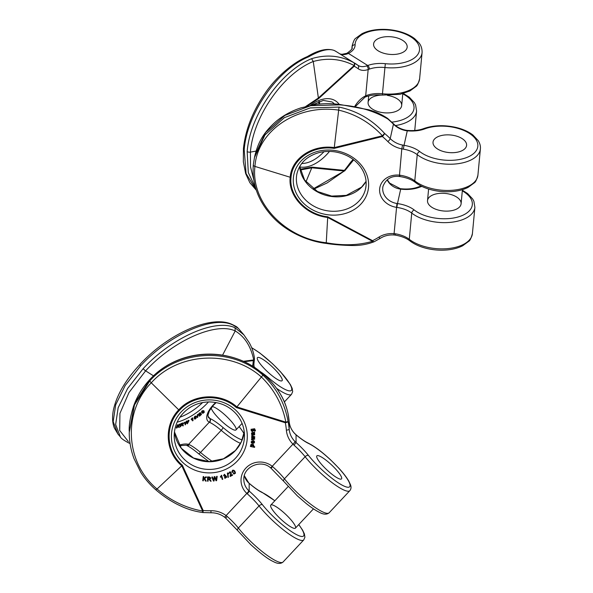 <?xml version="1.0" encoding="UTF-8"?>
<svg xmlns="http://www.w3.org/2000/svg" width="593" height="593" viewBox="0 0 593 593"><rect width="100%" height="100%" fill="white"/><g stroke="black" fill="none" stroke-linecap="round" stroke-linejoin="round"><path stroke-width="0.89" d="M227.764 472.888L227.356 473.258L227.764 472.888L228.416 477.254L228.016 477.432L227.356 473.258M232.575 475.215L230.166 476.475L230.707 473.518L230.21 472.584L229.617 472.665L228.794 473.859L229.402 472.258C230.677 471.872 231.277 472.354 231.203 473.711L230.536 475.712L232.323 474.778L232.575 475.215L232.323 474.585L230.573 475.497M230.04 476.135L230.721 473.221M231.203 473.518C231.277 472.161 230.677 471.68 229.402 472.065L228.794 473.666M228.794 473.859L228.668 473.207M231.248 473.199L231.203 473.711M235.399 473.088C235.087 470.894 234.139 469.945 232.545 470.256L232.041 471.65M232.041 471.843L232.545 470.449C234.139 470.138 235.087 471.087 235.399 473.281L233.864 474.044L231.982 471.316M235.451 472.814L235.399 473.281M251.58 439.213L251.558 439.932L251.58 439.213L253.626 438.738M251.64 437.464L251.617 438.19L251.64 437.464L253.648 437.048M251.699 435.722L251.677 436.441L251.699 435.722L254.753 436.73L254.731 437.464L252.344 437.945L254.694 438.575L252.759 437.864M250.513 445.795L250.402 446.477L250.787 445.854M250.513 445.988L250.995 446.092L251.002 444.379L253.241 444.439L253.767 445.617L253.693 445.017M250.683 445.662L251.002 444.572L253.241 444.631L253.693 445.21L253.144 446.544L254.671 446.677L253.396 446.403M212.405 476.898L211.834 477.157L212.405 476.898L213.673 480.263L214.177 476.683L214.881 476.602L216.215 479.959L216.601 476.401L217.179 476.335L216.601 480.678L216 480.753L214.592 477.321L214.073 480.975L213.428 481.049L211.834 477.157M253.626 440.621L253.478 441.288L253.626 440.621L254.271 441.348C255.605 443.616 250.846 444.216 251.254 441.844L251.239 441.963M251.254 441.652L253.159 440.547L252.855 442.934L253.93 442.148L252.855 442.741M253.863 441.459L253.93 441.955M203.214 476.742L202.747 480.767L203.214 476.55L203.77 476.609L203.214 476.55M203.569 478.529L205.793 476.824L206.579 477.098L205.793 476.824M204.689 478.507L206.201 481.138L204.607 478.566L206.579 477.098M254.716 434.158L254.523 434.884L253.5 435.106L252.648 433.246L252.003 433.817M254.523 434.691L254.204 432.912M252.129 433.416L252.611 434.669L252.003 433.779M252.611 434.669L252.559 435.18L251.669 434.573L251.573 433.105C251.914 432.579 252.774 432.334 254.145 432.379L254.553 432.223L254.523 434.884M220.967 476.135L221.574 475.401L222.746 479.3L221.574 475.208L220.366 476.794L220.967 475.949M254.649 430.585L254.642 431.281L254.99 430.155M254.256 430.281L253.952 429.399M251.454 429.569L251.158 430.451M254.99 430.259L254.649 430.777L254.353 429.376L253.73 429.428L254.264 430.377L252.092 431.593L251.15 430.385M254.627 428.739L250.987 429.325L254.627 428.739L255.338 430.674M255.472 430.192L254.642 431.281M207.557 476.95L207.543 481.197L207.557 476.95L209.396 476.95L210.856 478.062L209.692 479.359L210.011 479.567L209.692 479.166M210.011 479.567L211.152 481.205L210.011 479.381M224.895 477.321L224.428 477.728L224.895 477.321L225.755 477.669L226.281 476.987M226.785 476.92L224.428 474.267L223.598 475.519M295.648 527.466A16.863 3.417 43.1 0 0 284.284 513.041A16.863 3.417 43.1 0 0 270.801 505.08A16.863 3.417 43.1 0 0 280.778 519.105A16.863 3.417 43.1 0 0 295.425 528.133A16.863 3.417 43.1 0 0 295.648 527.466M294.046 445.187L296.063 442.534L296.055 434.825A25.299 5.129 -136.9 0 0 308.508 443.438A32.326 6.553 -136.9 0 1 342.843 472.895A32.326 6.553 -136.9 0 1 342.865 485.526A32.326 6.553 -136.9 0 1 308.523 455.498A25.299 5.129 43.1 0 0 296.063 442.534L294.973 441.503A21.081 20.281 -0.1 0 1 289.169 429.154A80.107 77.06 179.9 0 0 288.094 421.49C284.796 403.181 276.412 387.726 262.944 375.11C231.737 346.772 177.774 349.492 149.814 380.825A2.809 0.571 43.1 0 0 151.259 382.811C122.514 412.135 125.271 462.718 157.041 488.988C170.436 500.596 185.639 507.956 202.643 511.055L181.792 465.794C165.106 451.999 163.557 425.344 178.745 409.859L151.259 382.811C178.575 352.242 231.159 349.588 261.639 377.237C274.322 389.608 282.401 404.582 285.863 422.149L236.896 406.924C220.885 392.403 193.17 393.708 178.745 409.859A2.809 0.571 43.1 0 0 179.382 410.452C193.488 394.664 220.626 393.329 236.325 407.576L285.329 422.757A2.809 0.756 -11 0 0 288.094 421.49L285.863 422.149A2.809 0.511 -49.7 0 1 285.329 422.757A77.298 74.355 -0.1 0 1 286.367 430.147A23.89 22.979 179.9 0 0 292.949 444.15L294.046 445.187A22.482 4.559 -136.9 0 1 305.121 456.714L284.432 478.818A22.482 4.559 43.1 0 0 272.639 466.661L272.217 466.306A18.976 18.25 -0.1 0 0 245.895 468.055A18.976 18.25 -0.1 0 0 246.836 493.413L247.244 493.784A22.482 4.559 43.1 0 1 259.037 505.94L238.349 528.044A35.135 7.123 43.1 0 0 264.686 553.521A35.135 7.123 43.1 0 0 283.061 562.016L303.749 539.912A35.135 7.123 -136.9 0 1 285.374 531.417A35.135 7.123 -136.9 0 1 259.037 505.94A2.809 1.623 141.5 0 1 262.447 504.732A32.326 6.553 43.1 0 0 295.714 534.189A32.326 6.553 43.1 0 0 298.716 524.612M286.367 430.147A2.809 0.763 -5 0 0 289.169 429.154L289.154 421.475A2.809 0.763 175 0 0 289.154 421.453A2.809 0.763 175 0 1 289.154 421.453L288.072 413.773A2.809 0.756 169 0 1 288.079 413.81C284.788 398.518 276.405 385.22 262.944 373.931C231.73 345.586 177.774 348.306 149.807 379.639A2.809 0.571 -136.9 0 1 149.851 379.527A2.809 0.571 -136.9 0 1 149.955 379.483M248.771 483.021A2.809 0.534 -47.2 0 0 248.734 482.902L244.331 475.682A16.159 15.544 179.9 0 0 248.771 483.021L249.164 483.369A25.299 5.129 43.1 0 0 262.425 492.664A2.809 2.328 -64.7 0 0 261.743 492.138L274.856 500.751M270.401 467.603A2.809 0.497 -51 0 0 270.445 467.721C260.757 459.004 243.071 466.965 243.834 479.522A16.159 15.544 179.9 0 0 248.786 490.7L249.179 491.056A25.299 5.129 -136.9 0 1 262.447 504.732M179.382 410.452C164.535 425.589 165.996 451.688 182.37 465.216L203.184 510.514A77.298 74.355 179.9 0 0 210.938 510.736A23.89 22.979 -0.1 0 1 226.096 515.569L227.275 516.525A22.482 4.559 -136.9 0 1 238.349 528.044A2.809 1.623 -38.5 0 0 237.674 530.594L225.548 517.978L227.275 516.525M149.814 380.825L134.507 404.886L129.237 432.534C129.259 441.511 130.86 450.228 134.025 458.678L140.793 472.325C144.9 478.847 149.888 484.659 155.774 489.766C162.445 495.563 169.687 500.462 177.5 504.473L181.984 506.592C188.611 509.572 195.557 511.551 202.828 512.537A2.809 0.43 -82.8 0 1 202.643 511.055A2.809 0.519 131.4 0 0 203.184 510.514L202.969 512.552L210.989 512.775C215.985 512.723 220.455 514.153 224.413 517.052L225.548 517.978M329.204 471.984A16.863 3.417 -136.9 0 1 316.884 455.854A16.863 3.417 -136.9 0 1 330.36 463.808A16.863 3.417 -136.9 0 1 341.724 478.232A16.863 3.417 -136.9 0 1 341.509 478.899A16.863 3.417 -136.9 0 1 329.204 471.984A16.863 3.417 -136.9 0 1 316.884 455.854A16.863 3.417 -136.9 0 1 331.531 464.882A16.863 3.417 -136.9 0 1 341.509 478.899A16.863 3.417 -136.9 0 1 329.204 471.984M289.154 421.453C289.614 426.167 291.534 430.251 294.929 433.713L295.981 434.684A2.809 0.697 130.1 0 1 296.055 434.825L294.966 433.824A21.081 20.281 -0.1 0 1 289.154 421.475A80.107 77.06 179.9 0 0 288.079 413.81A2.809 1.23 -11.6 0 0 288.072 413.744C285.693 403.158 282.639 397.599 279.11 392.003C275.663 386.755 271.527 381.447 262.899 373.812L262.944 373.931M222.746 479.3L222.242 479.44L221.33 476.401L220.5 477.254L220.366 476.794M253.767 430.207L253.596 430.792L251.973 430.829L251.617 430.333L251.973 431.022L253.596 430.792L253.767 430.207L253.426 429.703L251.61 430.422M253.767 430.014L253.596 430.6M251.158 430.644L251.454 429.762L250.987 429.325M254.627 428.932L255.338 430.866M253.352 434.017L253.634 434.625L254.227 434.069L253.285 433.209L253.352 434.017L253.122 433.023M253.47 434.439L253.352 433.824M253.634 434.625L253.47 434.246M254.227 434.069L253.634 434.432M254.227 433.876L254.138 434.321M251.514 433.913L251.573 433.298C251.914 432.771 252.774 432.527 254.145 432.571L254.145 432.379M254.145 432.571L254.553 432.223M254.553 432.416L254.59 432.92M202.747 480.767L203.31 480.827L203.473 479.418L204.2 478.877L205.504 481.064L206.201 481.138M205.793 477.017L203.547 478.736L203.77 476.802M252.381 442.875L252.618 441.17L251.728 441.911L252.381 442.875L251.728 441.718M252.588 441.17L252.381 442.682M253.863 441.652L253.478 441.288M253.626 440.814L254.271 441.155M251.239 441.867L253.159 440.74M251.728 441.911L251.855 442.341M212.405 477.083L213.673 480.263M213.673 480.456L213.776 479.515M213.776 479.7L214.177 476.683M214.177 476.876L214.881 476.602M214.881 476.794L215.711 478.573M215.711 478.766L216.215 479.959M216.223 480.152L216.312 479.07M216.312 479.263L216.601 476.401M216.601 476.594L217.179 476.527M209.863 478.87L210.181 478.633L209.418 477.602L208.121 477.602L208.113 478.936L209.863 478.87L208.113 478.751M210.293 478.262L209.863 478.677M211.152 481.205L210.493 481.205L209.292 479.537L208.113 479.396L208.106 481.197L207.543 481.197M207.557 477.135L209.396 477.143L210.856 478.255M253.129 445.195L253.27 445.788L253.129 445.195L251.113 445.313L251.276 445.906L253.27 445.595L251.276 445.714L251.113 445.121M251.113 445.313L251.276 445.714M253.129 445.002L253.27 445.595M254.671 446.863L254.56 447.359L250.402 446.477M254.694 438.575L254.679 439.131L251.558 439.932M251.58 439.406L253.396 438.783M253.396 438.976L254.041 438.842L251.617 438.19M251.64 437.656L253.47 437.078M253.47 437.271L251.677 436.441M251.699 435.914L254.753 436.922M225.859 475.69L224.658 476.312L224.139 475.549M225.859 475.786L224.68 474.86L224.132 475.645L224.658 476.505L225.8 475.89M224.895 477.513L226.103 477.632L226.074 476.149L225.347 476.987L223.598 475.616L224.428 474.459L226.785 477.017L225.066 478.321L224.428 477.728M234.62 473.488L234.954 472.91C234.398 471.316 233.679 470.62 232.804 470.835L232.471 471.391C233.101 473.073 233.82 473.777 234.62 473.488L234.62 473.296C233.812 473.585 233.101 472.88 232.471 471.19M234.954 472.725L234.62 473.296M227.764 473.081L228.416 477.254M378.831 38.352A16.863 8.828 5.4 0 0 373.59 43.993A16.863 8.828 5.4 0 0 389.549 54.363A16.863 8.828 5.4 0 0 407.169 47.151A16.863 8.828 5.4 0 0 402.595 40.324A16.863 8.828 5.4 0 0 378.831 38.352A16.863 8.828 5.4 0 0 373.59 43.993A16.863 8.828 5.4 0 0 389.549 54.363A16.863 8.828 5.4 0 0 407.169 47.151A16.863 8.828 5.4 0 0 397.406 38.011A16.863 8.828 5.4 0 0 378.831 38.352M334.267 50.487A2.809 2.268 117 0 1 334.296 50.501L336.557 51.784A80.107 47.24 122 0 0 334.437 50.575C328.833 48.203 320.227 50.286 308.619 56.832C277.62 69.329 246.896 113.634 244.197 149.725A2.809 1.468 -174.6 0 1 243.434 148.591C245.42 129.882 252.611 111.484 265.004 93.383C276.219 76.801 293.468 62.258 307.285 56.632L308.619 56.832M307.07 106.132L318.478 98.734L354.191 66.246A77.298 45.579 -58 0 1 358.076 68.655A2.809 2.268 -53.3 0 0 357.831 65.2A2.809 2.268 -53.3 0 0 357.705 65.119A80.107 47.24 122 0 0 355.807 63.814A80.107 47.24 122 0 0 353.687 62.613C340.523 55.512 326.491 54.2 311.592 58.685C280.593 71.182 249.861 115.487 247.17 151.578A2.809 1.468 5.4 0 0 250.416 152.119C253.055 116.88 283.002 73.702 313.267 61.487C327.684 57.573 341.323 58.915 354.169 65.512L318.456 97.949L305.729 106.466M339.997 53.933L341.931 54.319L346.927 53.281A2.809 1.838 63.3 0 1 348.417 53.407A25.299 13.239 -174.6 0 0 355.103 44.786A32.326 16.915 5.4 0 1 387.866 29.954A32.326 16.915 5.4 0 1 419.518 49.745A32.326 16.915 5.4 0 1 385.339 63.688A25.299 13.239 5.4 0 0 367.742 65.497L366.607 65.897A21.081 12.431 -58 0 1 358.209 65.46A21.081 12.431 -58 0 1 357.905 65.26M358.076 68.655A23.89 14.091 122 0 0 368.164 69.544L369.298 69.136A2.809 1.616 -110.1 0 0 367.742 65.497L348.417 53.407L347.365 53.859A21.081 12.431 -58 0 1 340.152 54.022M334.222 50.464A2.809 2.809 0 0 1 334.296 50.501A2.809 2.268 117 0 1 334.437 50.575A2.809 2.528 -64.7 0 0 334.222 50.464C327.166 48.011 318.189 50.071 307.285 56.632M387.362 95.406A16.863 8.828 -174.6 0 1 397.095 98.742A16.863 8.828 -174.6 0 1 401.669 105.576A16.863 8.828 -174.6 0 1 384.056 112.781A16.863 8.828 -174.6 0 1 368.09 102.411A16.863 8.828 -174.6 0 1 382.1 95.073M346.927 53.281C351.226 50.175 352.931 48.285 352.049 47.625A22.482 11.771 5.4 0 0 352.079 46.988A35.135 18.39 -174.6 0 1 352.123 45.98C353.361 41.369 354.599 38.782 355.822 38.211L361.849 33.794C366.096 31.629 371.114 30.25 376.911 29.65C383.886 28.968 390.854 29.45 397.807 31.095C404.582 32.748 410.2 35.276 414.67 38.678L418.932 42.874C421.126 45.446 422.172 48.678 422.083 52.562A35.135 18.39 -174.6 0 1 384.939 67.535L382.47 93.761A22.482 11.771 5.4 0 0 366.103 95.651L365.688 95.829A18.976 11.185 122 0 0 354.636 106.644M353.687 62.613A2.809 1.927 118 0 1 354.169 65.512A2.809 1.712 -113.8 0 1 354.191 66.246A2.809 2.268 -63 0 0 353.687 62.613M313.252 188.863L344.244 171.014L311.881 167.812L300.228 170.021M313.682 189.167L327.047 182.978L344.244 171.014A2.809 1.742 67.3 0 0 344.392 170.384A2.809 0.482 39.3 0 1 344.644 170.962L353.673 159.851M451.74 135.115A16.863 8.828 5.4 0 0 433.016 142.201A16.863 8.828 5.4 0 0 448.427 152.512A16.863 8.828 5.4 0 0 466.506 145.937A16.863 8.828 5.4 0 0 466.595 145.359A16.863 8.828 5.4 0 0 451.74 135.115A16.863 8.828 5.4 0 0 433.016 142.201A16.863 8.828 5.4 0 0 448.983 152.564A16.863 8.828 5.4 0 0 466.595 145.359A16.863 8.828 5.4 0 0 451.74 135.115M387.629 118.444A2.809 0.771 129.9 0 1 387.726 118.489L393.367 123.678C396.739 127.028 400.912 129.2 405.879 130.208L407.309 130.408L407.272 130.823L404.041 145.322A25.299 13.239 5.4 0 1 419.718 151.556A32.326 16.915 5.4 0 0 465.357 158.005A32.326 16.915 5.4 0 0 470.664 134.255A32.326 16.915 5.4 0 0 424.788 128.881A25.299 13.239 -174.6 0 1 407.272 130.823L405.775 130.616A21.081 17.923 12.6 0 1 393.441 124.167A80.107 68.113 -167.4 0 0 387.792 118.971C374.02 110.854 357.927 106.147 339.53 104.85L310.68 105.695L284.885 115.405L265.471 132.684L254.96 155.307M393.367 123.678A2.809 0.889 135.3 0 1 393.441 124.167L390.216 138.606A80.107 68.113 -167.4 0 0 384.56 133.41C372.056 119.623 356.882 110.847 339.033 107.081L310.183 107.919L284.388 117.636L264.975 134.915L254.464 157.53M387.147 179.82A16.159 13.743 12.6 0 0 400.164 189.063L400.698 189.137L397.473 203.577A25.299 13.239 -174.6 0 1 414.225 209.981A2.809 1.853 128 0 0 411.742 213.087A35.135 18.39 5.4 0 0 450.043 222.39A35.135 18.39 5.4 0 0 474.889 207.335L473.903 201.294L472.703 199.018L467.603 193.548L462.377 190.205M254.464 157.553L253.315 164.787A2.809 1.468 5.4 0 0 253.3 164.891A2.809 1.468 5.4 0 0 254.938 166.418C250.639 201.828 284.544 238.178 326.091 242.722C343.214 245.828 358.691 245.346 372.515 241.292L327.677 217.453C305.847 215.066 287.909 195.957 290.192 177.255L254.938 166.418C257.325 130.756 297.175 103.931 338.566 110.105C355.607 114.115 370.232 122.677 382.441 135.79L334.252 147.59C312.504 144.344 291.445 158.413 290.192 177.255A2.809 1.468 5.4 0 0 291.03 177.433C292.26 159.02 312.837 145.196 334.17 148.383L382.374 136.531A77.298 65.719 12.6 0 1 387.822 141.542A23.89 20.31 -167.4 0 0 401.802 148.85L399.371 176.492C391.462 175.632 386.006 178.916 382.989 186.343A16.159 13.743 12.6 0 0 396.939 203.503L397.473 203.577L396.858 207.402L396.302 207.313A18.976 16.13 -167.4 0 1 379.653 188.885A18.976 16.13 -167.4 0 1 399.326 175.143L399.882 175.209A22.482 11.771 5.4 0 1 414.774 180.895A35.135 18.39 5.4 0 0 453.074 190.205A35.135 18.39 5.4 0 0 477.921 175.143C476.676 179.753 475.438 182.34 474.215 182.911L468.188 187.329C463.941 189.493 458.923 190.879 453.134 191.472C446.151 192.154 439.191 191.672 432.238 190.027C425.418 188.366 419.77 185.824 415.3 182.385A2.809 1.853 -52 0 1 414.774 180.895L417.242 154.669A35.135 18.39 -174.6 0 0 455.543 163.972A35.135 18.39 -174.6 0 0 480.389 148.917L477.921 175.143M402.551 145.055L401.802 148.85L403.299 149.125L404.041 145.322L402.551 145.055A21.081 17.923 12.6 0 1 390.216 138.606A2.809 0.889 -44.7 0 1 387.822 141.542M387.511 118.333A2.809 2.809 0 0 1 387.726 118.489A2.809 0.771 129.9 0 1 387.792 118.971A2.809 1.186 -55.4 0 0 387.511 118.333C381.662 114.427 375.302 111.551 368.438 109.705L339.663 104.45C331.695 103.427 323.8 103.434 315.987 104.464L301.214 107.778C291.964 110.765 283.758 115.161 276.612 120.972C263.537 132.202 258.207 142.35 254.953 155.351L254.53 157.256M461.006 204.355A16.863 8.828 -174.6 0 1 442.927 210.93A16.863 8.828 -174.6 0 1 427.523 200.619A16.863 8.828 -174.6 0 1 445.135 193.414A16.863 8.828 -174.6 0 1 461.102 203.777A16.863 8.828 -174.6 0 1 461.006 204.355M384.56 133.41L382.441 135.79L382.374 136.531A2.809 0.771 -50.1 0 0 384.56 133.41M291.03 177.433C288.806 195.72 306.322 214.458 327.729 216.793L372.574 240.669A77.298 65.719 -167.4 0 0 378.823 237.17A23.89 20.31 12.6 0 1 393.826 233.605L395.338 233.775A22.482 11.771 -174.6 0 1 409.274 239.32L411.742 213.087A22.482 11.771 5.4 0 0 396.858 207.402M374.05 241.774A2.809 1.431 -111.5 0 1 373.924 241.84A2.809 1.431 -111.5 0 1 372.515 241.292L372.574 240.669A2.809 1.023 63.6 0 0 374.146 241.744L380.639 238.112C384.501 235.732 388.941 234.68 393.96 234.969L395.39 235.132L395.338 233.775M197.439 414.44L197.195 417.124L197.595 417.598L197.84 414.915L197.439 414.44L198.203 414.655L197.595 417.598M201.546 414.344L199.5 416.227L200.486 414.003L200.256 413.514L199.767 413.766L198.885 414.863L199.671 413.551L200.901 413.225L199.937 415.574L201.546 414.344L201.146 413.877L200.731 414.196M200.256 413.514L200.486 414.003L200.108 413.558L199.063 415.567L199.5 416.227M200.901 413.225L200.501 412.75L199.27 413.084L198.485 414.388L198.885 414.863M201.464 411.935L202.139 413.002L201.464 411.935L202.124 410.801L203.747 410.667L204.288 412.305L202.917 413.336L201.865 412.402L202.524 411.268L202.124 410.801M184.26 422.216L185.224 424.87L184.26 422.216L185.135 422.453L185.527 424.373L185.75 423.825L185.35 423.35L185.127 423.906M185.75 423.825L187.173 421.445L186.773 420.971L186.195 421.26L185.35 423.35M187.173 421.445L187.633 423.335L189.071 420.504L188.196 420.267L187.232 422.868M186.676 422.32L187.344 423.825L186.847 421.905L185.224 424.87M177.818 425.211L176.699 428.161L176.299 427.694L177.418 424.744L178.263 425.07L177.418 424.744M178.204 425.218L179.442 424.091L180.457 424.366L179.442 424.091M176.699 428.161L178.219 426.374L178.864 427.464L178.137 426.449M192.102 419.436L192.592 420.874L192.429 419.066L191.598 419.926L191.176 419.184L192.406 417.82L192.807 418.287L193.021 420.615L192.592 420.874M180.835 423.602L180.072 426.426L180.472 426.893L181.236 424.069L180.835 423.602L183.23 422.905L183.63 423.372L182.666 424.855M195.067 419.177L194.667 418.977L196.031 418.361L196.283 417.339L194.467 418.317L195.275 416.701L196.498 416.531L195.067 419.177L194.489 418.339M196.498 416.531L196.098 416.064L194.875 416.234L194.067 417.843L194.467 418.317M211.197 407.969A16.863 3.417 43.1 0 0 223.035 422.438A16.863 3.417 43.1 0 0 235.992 429.925A16.863 3.417 43.1 0 0 231.73 421.853A16.863 3.417 43.1 0 0 212.242 406.613M232.53 324.86C212.731 315.372 168.931 334.867 140.689 365.755A2.809 0.571 -136.9 0 1 139.978 364.413C168.694 333.192 211.33 314.787 231.759 324.289L238.408 328.433L243.871 334.837L234.998 327.759C215.2 318.271 171.392 337.765 143.158 368.653A2.809 0.571 43.1 0 0 145.619 370.84L128.97 392.559L119.934 413.395L119.704 430.518L128.34 441.555M216.149 402.573L213.213 405.479L209.351 410.927L207.935 415.278L208.395 417.39A16.159 7.724 139.6 0 0 209.633 418.347L209.892 418.465A25.299 5.129 -136.9 0 1 222.968 427.471A32.326 6.553 43.1 0 0 242.181 439.902M179.175 445.239A23.89 11.423 -40.4 0 1 188.574 444.372L189.375 444.676A22.482 4.559 -136.9 0 1 200.516 452.452L221.204 430.348A22.482 4.559 43.1 0 0 209.574 422.342L209.307 422.216A18.976 9.065 -40.4 0 1 215.719 402.499M279.37 380.447A16.863 3.417 -136.9 0 1 264.396 368.683A16.863 3.417 -136.9 0 1 257.451 357.646A16.863 3.417 -136.9 0 1 277.813 372.619A16.863 3.417 -136.9 0 1 282.075 380.699A16.863 3.417 -136.9 0 1 279.37 380.447A16.863 3.417 -136.9 0 1 264.396 368.683A16.863 3.417 -136.9 0 1 257.451 357.646A16.863 3.417 -136.9 0 1 272.098 366.674A16.863 3.417 -136.9 0 1 282.075 380.699A16.863 3.417 -136.9 0 1 279.37 380.447M153.513 375.858L145.619 370.84C173.186 340.701 215.874 321.695 235.221 330.946C244.694 336.624 250.869 346.282 253.73 359.929L243.293 361.307M254.456 358.417A2.809 1.972 173.9 0 1 253.73 359.929A2.809 2.394 -67.8 0 1 253.263 360.581A77.298 36.951 -40.4 0 1 252.729 365.377A23.89 11.423 139.6 0 0 252.611 366.252M191.598 419.926L191.176 419.184M191.576 419.651L192.184 418.999L191.784 418.532M192.184 418.999L192.532 418.458L192.132 417.991M178.864 427.464L179.405 427.294L178.604 426.026L180.457 424.366M179.842 424.558L177.722 426.493L178.263 425.07M184.66 422.683L185.135 422.453M186.595 421.727L186.195 421.26M187.87 422.683L187.47 422.216M188.596 420.741L188.196 420.267M189.071 420.504L187.344 423.825M182.763 424.521L182.644 423.787L181.599 424.21L181.347 425.137L182.763 424.521L182.362 424.054L180.947 424.67M182.644 423.787L183.067 424.247L182.362 424.054M182.244 423.32L182.666 423.78M182.355 425.27L181.265 425.455L180.472 426.893M181.236 424.069L183.63 423.372M183.007 425.188L183.37 425.722L182.844 425.937M195.764 416.723L194.674 417.576M195.401 416.901L196.068 417.383L195.401 416.901L195.075 418.05L196.068 417.383L195.668 416.916M195.608 417.828L195.208 417.361M195.001 418.413L195.334 418.791L194.882 418.436M195.705 418.636L195.379 418.258M195.275 416.701L194.875 416.234M203.629 412.698L203.747 411.468L202.295 411.935L202.547 412.684L203.629 412.698L202.361 412.409M203.999 412.194L203.599 411.727L203.229 412.231M203.54 411.275L203.599 411.727M202.524 411.268L204.148 411.142M199.463 416.034L199.063 415.567M199.596 415.597L199.196 415.122M199.967 414.922L199.567 414.455M199.671 413.551L199.27 413.084M237.541 460.82A37.945 36.499 -0.1 0 1 173.252 447.678A37.945 36.499 -0.1 0 1 217.238 400.69A37.945 36.499 -0.1 0 1 237.541 460.82M294.973 441.503A2.809 0.556 -45 0 1 292.949 444.15L272.217 466.306A2.809 0.497 -51 0 1 270.445 467.721L270.838 468.047A2.809 0.445 -48.8 0 0 272.639 466.661M224.421 517.059A2.809 0.474 126.8 0 0 226.096 515.569L246.836 493.413A2.809 0.534 132.8 0 0 248.786 490.7M274.811 500.803A32.326 6.553 43.1 0 0 262.425 492.664M247.244 493.784A2.809 0.445 131.2 0 0 249.179 491.056L249.164 483.369A2.809 0.586 -49.4 0 0 249.104 483.243C254.227 487.579 258.437 490.544 261.743 492.138M129.23 432.512L134.507 403.7L149.807 379.639M235.451 458.241A35.135 33.794 179.9 0 0 244.479 435.573C244.398 428.079 242.026 421.319 237.363 415.3C230.306 406.754 221.085 402.299 209.7 401.943C202.235 401.921 195.431 403.937 189.278 407.977C179.523 414.863 174.498 424.099 174.209 435.685A35.135 33.794 179.9 0 0 196.78 467.195A35.135 33.794 179.9 0 0 235.451 458.241M235.436 450.561A35.135 33.794 179.9 0 0 244.242 431.734L241.381 441.741L235.473 450.45L223.487 458.782L208.973 461.636L193.518 458.033L181.31 448.278L174.431 431.845A35.135 33.794 179.9 0 0 198.655 460.146A35.135 33.794 179.9 0 0 235.436 450.561M155.737 489.648L157.041 488.988L182.37 465.216M210.938 510.736L210.989 512.775M308.523 455.498A2.809 1.623 141.5 0 0 305.121 456.714A35.135 7.123 43.1 0 0 331.457 482.183A35.135 7.123 43.1 0 0 349.833 490.685L329.137 512.789A35.135 7.123 -136.9 0 1 310.769 504.287A35.135 7.123 -136.9 0 1 284.432 478.818A2.809 1.623 -38.5 0 0 283.75 481.36L270.838 468.047A2.809 0.445 -48.8 0 1 270.808 467.944M262.944 375.11L236.325 407.576M308.508 443.438A2.809 2.328 -64.7 0 0 307.826 442.904C304.728 441.414 300.777 438.679 295.981 434.684M256.287 190.153L246.095 173.586L244.197 149.725M255.724 188.359L248.297 172.548L247.17 151.578M319.39 101.388A35.135 20.718 -58 0 1 319.657 104.057M324.023 151.667A35.135 20.718 -58 0 1 301.726 163.483M312.096 105.072L323.318 100.425L331.961 101.944A35.135 20.718 -58 0 1 334.378 103.916M355.103 44.786A2.809 2.394 179.4 0 0 352.079 46.988L351.968 48.152M382.47 93.761A35.135 18.39 5.4 0 0 419.614 78.795C418.369 83.398 417.131 85.985 415.908 86.556L409.882 90.974L400.075 94.317L382.359 95.095L382.47 93.761M346.067 53.644A2.809 1.831 70.8 0 1 347.365 53.859M385.339 63.688L384.939 67.535A22.482 11.771 -174.6 0 0 369.298 69.136M402.773 93.842A32.326 16.915 -174.6 0 1 413.425 110.78A32.326 16.915 -174.6 0 1 391.788 122.128M395.501 125.568A35.135 18.39 5.4 0 0 416.582 110.98L415.597 104.939L414.396 102.663L409.296 97.193L403.403 93.501M339.226 104.398A37.945 22.378 122 0 0 310.398 105.391M299.732 166.915A37.945 22.378 122 0 0 329.493 151.408M366.607 65.897A2.809 1.831 -109.2 0 1 368.164 69.544L365.688 95.829A2.809 1.683 -115 0 1 364.954 97.17L365.288 97.03A2.809 1.69 -112.1 0 0 366.103 95.651M300.065 169.25L312.044 167.144L344.392 170.384A77.298 45.579 122 0 0 349.077 164.291A23.89 14.091 -58 0 1 353.183 159.48M256.08 151.074L250.416 152.119L250.528 166.9L253.722 179.486M311.592 58.685L313.267 61.487L318.478 98.734M365.11 97.082A2.809 1.69 -112.1 0 0 365.288 97.03C370.069 95.147 375.762 94.502 382.359 95.095M305.936 181.895L312.044 167.144M349.077 164.291L349.433 164.728M366.074 181.399A35.135 29.872 12.6 0 1 327.981 195.86A35.135 29.872 12.6 0 1 299.665 166.566M366.059 185.639A35.135 29.872 12.6 0 1 365.562 188.804A35.135 29.872 12.6 0 1 324.756 210.3A35.135 29.872 12.6 0 1 296.982 173.482C299.732 162.882 307.218 155.885 319.442 152.49C329.389 150.244 339.003 151.534 348.276 156.337C353.687 159.295 357.994 163.119 361.189 167.826C364.969 173.549 366.585 179.516 366.044 185.735L365.562 188.804M405.879 130.208L405.775 130.616M424.788 128.881A2.809 1.638 -110.7 0 0 423.565 128.637C418.947 130.341 413.529 130.934 407.309 130.408M400.164 189.063L400.794 188.73C407.391 189.419 413.143 188.863 418.072 187.054A2.809 1.638 -110.7 0 1 419.288 187.299A32.326 16.915 -174.6 0 1 421.92 186.424M419.718 151.556A2.809 1.853 128 0 0 417.242 154.669A22.482 11.771 -174.6 0 0 403.299 149.125M400.801 188.73L400.698 189.137A25.299 13.239 5.4 0 0 419.288 187.299M462.318 190.864A32.326 16.915 -174.6 0 1 461.48 215.83A32.326 16.915 -174.6 0 1 414.225 209.981M474.889 207.335L472.421 233.568A35.135 18.39 -174.6 0 1 447.574 248.623A35.135 18.39 -174.6 0 1 409.274 239.32A2.809 1.853 -52 0 0 409.8 240.81C406.272 238.097 401.468 236.207 395.39 235.132M368.52 187.44A37.945 32.267 -167.4 0 0 314.787 152.282A37.945 32.267 -167.4 0 0 309.539 208.039A37.945 32.267 -167.4 0 0 368.52 187.44M393.96 234.969L396.939 203.503M339.033 107.081L334.17 148.383M399.371 176.492L399.882 176.558L399.882 175.209M326.239 242.997L327.729 216.793M378.823 237.17A2.809 1.119 57.9 0 0 380.639 238.112M208.491 401.95A37.945 18.138 -40.4 0 1 207.876 402.61A37.945 18.138 -40.4 0 1 177.144 422.149M244.227 361.737L253.263 360.581A2.809 2.253 2.7 0 0 254.471 358.832A2.809 2.253 2.7 0 0 254.464 358.587M179.464 445.699L186.187 445.187A2.809 2.357 106.2 0 0 188.574 444.372L209.307 422.216A2.809 2.416 116.6 0 0 209.633 418.347M243.968 433.579A32.326 6.553 43.1 0 0 239.112 426.589M209.574 422.342A2.809 2.365 114.2 0 0 209.892 418.465L207.943 416.182M140.689 365.755L125.19 385.509L115.687 404.819L113.181 421.601L117.94 434.069L120.416 436.974L115.65 424.499L118.155 407.717L127.658 388.408L143.158 368.653M179.931 417.205A35.135 16.797 139.6 0 0 202.569 402.573M198.522 453.601A2.809 0.66 -49.8 0 0 198.588 453.734A2.809 0.66 -49.8 0 0 200.516 452.452A35.135 7.123 43.1 0 0 212.516 461.502M240.573 443.356A35.135 7.123 -136.9 0 1 221.204 430.348A2.809 0.66 130.2 0 0 222.968 427.471M129.986 442.949L128.57 442.875C123.752 440.28 121.039 438.316 120.423 436.982M189.375 444.676A2.809 2.305 115.8 0 1 186.676 445.38M251.721 347.854A32.326 6.553 -136.9 0 1 289.947 384.168A32.326 6.553 -136.9 0 1 269.052 378.245A25.299 5.129 43.1 0 0 260.305 371.655M255.153 367.897L253.826 366.333M276.553 388.319A35.135 7.123 43.1 0 0 291.519 394.33L284.403 401.928M234.998 327.759L235.221 330.946L222.597 355.096M252.729 365.377A2.809 2.142 9.8 0 0 253.9 363.976L254.471 358.832A2.809 2.809 0 0 0 254.456 358.402C253.789 352.954 252.069 347.743 249.297 342.769L243.879 334.845M269.052 378.245A2.809 0.66 130.2 0 1 268.703 379.231M182.711 423.476L182.31 423.002M303.749 539.912L304.906 537.243L304.409 533.937L302.638 530.201L298.79 524.538M237.674 530.594L250.787 544.633C260.816 553.699 268.303 559.325 273.247 561.527C277.465 563.854 280.734 564.017 283.061 562.016M329.137 512.789C326.78 514.768 323.526 514.613 319.375 512.322C315.565 510.417 311.125 507.438 306.055 503.39L297.33 495.837L283.75 481.36M349.833 490.685C351.152 489.04 351.375 487.046 350.485 484.711L348.721 480.967C346.571 477.291 343.303 473.058 338.929 468.27L330.812 460.057C324.112 453.808 316.239 447.189 307.826 442.904M262.899 373.812L262.899 373.812C231.515 346.208 179.716 347.135 149.844 379.527C142.468 387.518 137.065 396.332 133.64 405.96C130.327 416.449 128.859 424.907 129.23 431.341M248.734 482.902L249.112 483.243M295.425 528.133L313.475 508.853M270.801 505.08L288.154 486.542M336.557 51.784L358.209 65.46M352.123 45.98L351.886 48.463M422.083 52.562L419.614 78.795M318.797 101.596L318.93 104.123M414.744 130.482L416.582 110.98M243.441 148.584L243.345 161.822L245.665 173.608L249.838 182.681L256.302 190.19M355.2 106.74L364.954 97.178M368.698 95.933L368.09 102.411M402.788 93.672L401.669 105.576M387.273 179.716L389.638 183.118L400.29 188.656M366.074 181.339L361.582 187.129L346.327 195.364L331.657 196.09L317.492 191.509L304.58 180.02L299.695 166.514M423.565 128.637C433.35 125.197 444.142 124.789 455.935 127.413C462.755 129.044 468.411 131.572 472.91 134.982L478.262 140.689C479.967 143.506 480.678 146.249 480.389 148.917M421.141 186.039L418.072 187.054M472.421 233.568C471.176 238.171 469.945 240.765 468.722 241.336L462.688 245.754C458.448 247.918 453.43 249.297 447.633 249.898C440.658 250.58 433.691 250.09 426.738 248.445C419.918 246.792 414.277 244.242 409.8 240.81M374.146 241.744A2.809 2.809 0 0 1 373.924 241.84C367.386 244.279 360.677 245.509 353.806 245.532C343.606 245.413 334.37 244.709 326.106 243.404C306.559 241.129 285.025 230.751 272.105 216.341C258.14 200.968 251.877 183.815 253.3 164.884L254.456 157.575M399.882 176.558C406.39 177.566 411.527 179.509 415.3 182.385M428.613 189.026L427.523 200.619M462.429 189.649L461.102 203.777M130.067 443.49L128.57 442.875M186.187 445.187L186.639 445.365C189.804 446.922 193.785 449.709 198.588 453.734L208.951 461.636M239.172 426.53L244.012 433.313M253.9 363.976L254.026 367.149M291.519 394.33L292.675 391.654L292.179 388.356L290.407 384.612L280.622 371.915L272.506 363.702L259.875 353.057L251.632 347.639M139.985 364.413C125.597 379.891 116.754 395.012 113.448 409.77C112.062 416.812 112.351 422.853 114.301 427.901L117.955 434.083M238.423 328.44C236.466 326.706 237.808 327.166 231.759 324.289M182.57 424.67L182.97 425.137M194.319 418.591L194.719 419.058M235.992 429.925L242.092 423.417"/></g></svg>
